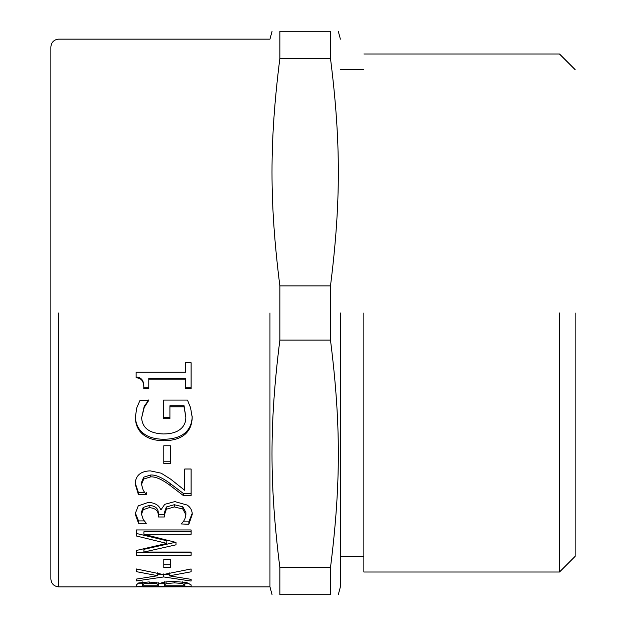 <?xml version="1.0" encoding="UTF-8"?>
<svg xmlns="http://www.w3.org/2000/svg" width="626" height="626" viewBox="0 0 626 626"><rect width="100%" height="100%" fill="white"/><g stroke="black" fill="none" stroke-linecap="round" stroke-linejoin="round"><path stroke-width="0.94" d="M169.912 417.479L163.519 417.479M185.852 417.37L184.075 405.789L169.912 405.789L169.912 418.684L163.519 418.684L163.519 400.077L187.448 400.077L190.554 407.698L192.151 417.127C192.166 424.389 189.788 430.132 185.006 434.358C180.108 438.544 172.995 440.665 163.652 440.72C154.794 440.649 147.853 438.513 142.838 434.311C137.939 430.172 135.443 424.428 135.333 417.088L136.844 407.612L140.044 400.288L148.831 400.288L144.215 407.409L141.64 417.863C142.305 428.09 149.567 433.458 163.433 433.959C170.741 433.92 176.274 432.417 180.038 429.436C183.864 426.564 185.805 422.55 185.852 417.37L184.075 406.861L169.912 406.861M148.831 399.873L144.215 406.329L141.64 417.863M192.151 415.938C192.166 423.113 189.788 428.794 185.006 432.965C180.108 437.105 172.995 439.209 163.652 439.256C154.794 439.194 147.853 437.081 142.838 432.926C137.939 428.833 135.443 423.153 135.333 415.899M184.075 405.789L184.075 406.861M144.215 406.329L144.215 407.409M144.723 492.576L138.44 492.576L135.185 482.912M191.086 493.429L183.316 493.429L170.139 483.475C161.97 477.435 155.459 474.618 150.608 475.024L143.722 477.161L141.507 482.38L141.507 484.336L143.237 490.33L146.257 494.657L138.44 494.657L135.161 483.921C135.56 475.557 140.576 471.198 150.209 470.862L161.172 473.178L170.538 479.062L184.74 490.33L184.74 469.007L191.086 469.007L191.086 495.518L183.316 495.518L170.139 485.447C161.97 479.336 155.459 476.488 150.608 476.895L143.722 479.062L141.507 484.336M138.44 492.576L138.44 494.657M146.257 492.576L146.257 494.657M183.316 493.429L183.316 495.518M175.992 542.171L143.902 549.315L143.902 552.054L191.086 552.054L191.086 552.523L136.311 552.523L136.311 550.497L166.806 543.391L166.806 540.762L136.311 533.43M166.806 543.391L136.311 535.981L136.311 529.948L191.086 529.948L191.086 531.787L143.902 531.787L143.902 534.314L175.992 542.429L175.992 544.823L143.902 552.054M191.086 552.054L191.086 555.293L136.311 555.293L136.311 550.497M191.086 529.948L191.086 534.314L143.902 534.314M161.711 574.245L157.752 574.871M169.247 574.848L165.225 574.191M163.3 574.543L191.086 568.956L191.086 571.804L169.247 575.85L191.086 579.34L191.086 581.061L163.652 576.945L136.311 580.951L136.311 579.105L157.752 575.717L136.311 571.64L136.311 568.956L163.3 574.543M157.752 572.712L157.752 575.717M163.652 573.932L163.652 576.945M169.247 572.845L169.247 575.85M136.311 586.805L191.086 586.805L142.791 586.875M156.735 583.768L149.677 583.291L143.949 583.729L142.525 585.052L142.525 585.764L158.55 585.764L158.55 584.903L156.735 583.768L156.735 582.493M143.949 582.11L143.949 583.729M142.525 581.945L142.525 585.052M158.55 582.822L158.55 584.903M182.565 583.51L174.576 582.861L166.054 583.581L164.63 584.903L164.63 585.764L184.873 585.764L184.873 585.169L182.565 583.51L182.565 581.883M166.054 581.906L166.054 583.581M164.63 581.789L164.63 584.903M184.873 582.063L184.873 585.169M189.052 583.197L184.873 583.197M164.63 583.197L160.827 583.197M160.045 583.197L158.55 583.197M142.525 583.197L137.861 583.197M160.639 583.307C162.572 582.157 167.119 581.546 174.263 581.468L186.65 582.532L191.086 584.88L191.086 586.327L136.311 586.327L136.311 585.02L138.534 582.978L148.652 581.961L160.639 583.307M170.444 564.722L163.785 564.722M163.785 559.284L170.444 559.284L170.444 567.633L163.785 567.633L163.785 559.284M158.331 515.347L158.331 513.038C158.253 508.312 155.193 505.785 149.144 505.448L143.19 507.443L141.507 511.966L141.507 514.267L143.237 519.51L146.296 523.313L138.534 523.313L135.161 513.876L138.268 505.855L148.385 502.357C154.896 502.811 158.981 505.205 160.639 509.541L161.172 509.541L164.724 504.337L174.842 501.59L187.182 505.065C190.523 507.389 192.213 510.519 192.245 514.447L188.864 524.275L181.102 523.939C183.825 521.646 185.421 518.578 185.891 514.752L182.831 509.048L174.31 506.927L166.359 509.228L164.411 514.901L164.411 516.982L158.331 516.982L158.331 515.347C158.253 510.573 155.193 508.015 149.144 507.678L143.19 509.697L141.507 514.267M164.411 516.982L164.411 514.658L158.331 514.658L158.331 516.982M185.891 514.752L185.891 512.444L182.831 506.802L174.31 504.705L166.359 506.99L164.411 512.592L164.411 514.901M192.198 513.343L188.864 521.865L183.019 521.865M144.254 520.91L138.534 520.91L135.208 512.647M182.831 506.802L182.831 509.048M188.864 521.865L188.864 524.275M138.534 520.91L138.534 523.313M170.444 461.769L163.785 461.769M163.785 445.759L170.444 445.759L170.444 463.49L163.785 463.49L163.785 445.759M148.785 387.854L143.769 387.854C144.183 380.905 141.64 377.298 136.132 377.04M185.492 379.113L185.492 378.362L148.785 378.362L148.785 388.723L143.769 388.723C144.183 381.688 141.64 378.041 136.132 377.783L136.132 372.243L185.492 372.243L185.492 362.72L191.086 362.72L191.086 388.723L185.492 388.723L185.492 379.113L148.785 379.113M191.086 387.854L185.492 387.854M143.769 387.854L143.769 388.723M269.962 313L269.962 586.875L269.962 313M58.688 313L58.688 586.875C53.969 586.374 51.363 583.768 50.862 579.05L50.862 46.95C51.355 42.224 53.961 39.618 58.688 39.125L269.962 39.125L272.06 31.3M279.861 567.594L279.861 594.7C269.383 594.7 269.383 594.7 279.861 594.7L330.489 594.7C340.967 594.7 340.967 594.7 330.489 594.7L330.489 567.594L279.861 567.594C269.383 484.188 269.383 423.512 279.861 340.106L330.489 340.106C340.967 423.512 340.967 484.188 330.489 567.594M279.861 340.106L279.861 285.894L330.489 285.894L330.489 340.106M279.861 285.894C269.383 202.488 269.383 141.812 279.861 58.406L330.489 58.406C340.967 141.812 340.967 202.488 330.489 285.894M279.861 58.406L279.861 31.3L330.489 31.3L330.489 58.406M279.861 31.3C269.383 31.3 269.383 31.3 279.861 31.3M330.489 31.3C340.967 31.3 340.967 31.3 330.489 31.3M340.387 313L340.387 586.875L340.387 313M363.863 313L363.863 572.007L363.863 313M559.487 313L559.487 572.007L559.487 313M575.137 313L575.137 556.357L575.137 313M142.838 432.926L142.838 434.311M163.652 439.256L163.652 440.72M185.006 432.965L185.006 434.358M143.722 477.161L143.722 479.062M150.608 475.024L150.608 476.895M170.139 483.475L170.139 485.447M149.677 581.969L149.677 583.291M174.576 581.468L174.576 582.861M143.19 507.443L143.19 509.697M149.144 505.448L149.144 507.678M166.359 506.99L166.359 509.228M174.31 504.705L174.31 506.927M272.06 594.7L269.962 586.875L191.086 586.875M58.688 586.875L136.311 586.875M340.387 586.875L338.29 594.7M340.387 39.125L338.29 31.3M363.863 556.357L340.387 556.357M363.863 69.642L340.387 69.642M575.137 556.357L559.487 572.007L363.863 572.007M575.137 69.642L559.487 53.992L363.863 53.992"/></g></svg>
